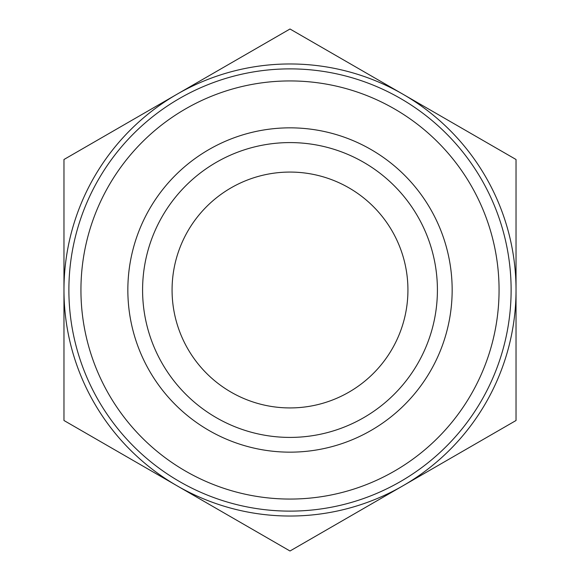 <?xml version="1.0" encoding="UTF-8"?>
<svg xmlns="http://www.w3.org/2000/svg" width="580" height="580" viewBox="0 0 580 580"><rect width="100%" height="100%" fill="white"/><g stroke="black" fill="none" stroke-linecap="round" stroke-linejoin="round"><path stroke-width="0.87" d="M63.967 420.5L63.967 159.5L290 29L516.033 159.5L516.033 420.5L290 551L63.967 420.5M176.987 485.75A226.033 226.033 0 0 1 176.987 94.25A226.033 226.033 0 0 1 516.033 290A226.033 226.033 0 0 1 176.987 485.75M127.846 290A162.153 162.153 0 0 1 371.077 149.567A162.153 162.153 0 0 1 371.077 430.433A162.153 162.153 0 0 1 127.846 290M80.939 290A209.061 209.061 0 0 1 394.53 108.946A209.061 209.061 0 0 1 394.53 471.054A209.061 209.061 0 0 1 80.939 290M142.586 290A147.414 147.414 0 0 1 363.704 162.335A147.414 147.414 0 0 1 363.704 417.665A147.414 147.414 0 0 1 142.586 290M172.071 290A117.928 117.928 0 0 1 348.964 187.869A117.928 117.928 0 0 1 348.964 392.131A117.928 117.928 0 0 1 172.071 290M68.882 290A221.118 221.118 0 0 1 400.562 98.506A221.118 221.118 0 0 1 400.562 481.494A221.118 221.118 0 0 1 68.882 290"/></g></svg>
